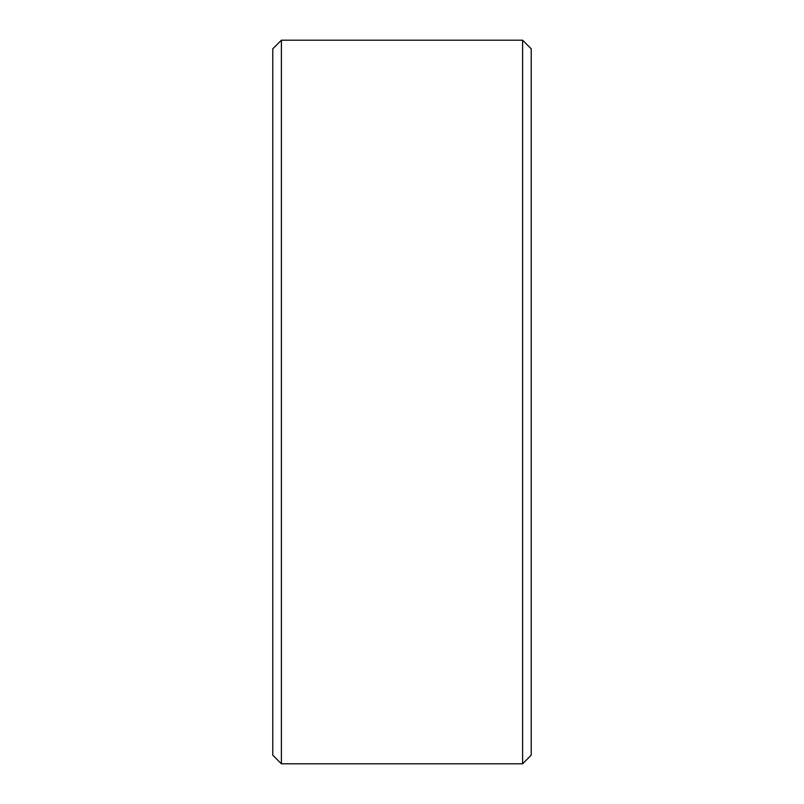 <?xml version="1.0" encoding="UTF-8"?>
<svg xmlns="http://www.w3.org/2000/svg" width="804" height="804" viewBox="0 0 804 804"><rect width="100%" height="100%" fill="white"/><g stroke="black" fill="none" stroke-linecap="round" stroke-linejoin="round"><path stroke-width="1.21" d="M272.787 755.187L272.787 48.813L281.4 40.2L281.4 763.8L272.787 755.187M522.6 40.2L531.213 48.813L531.213 755.187L522.6 763.8L522.6 40.2L281.4 40.2M522.6 763.8L281.4 763.8"/></g></svg>

